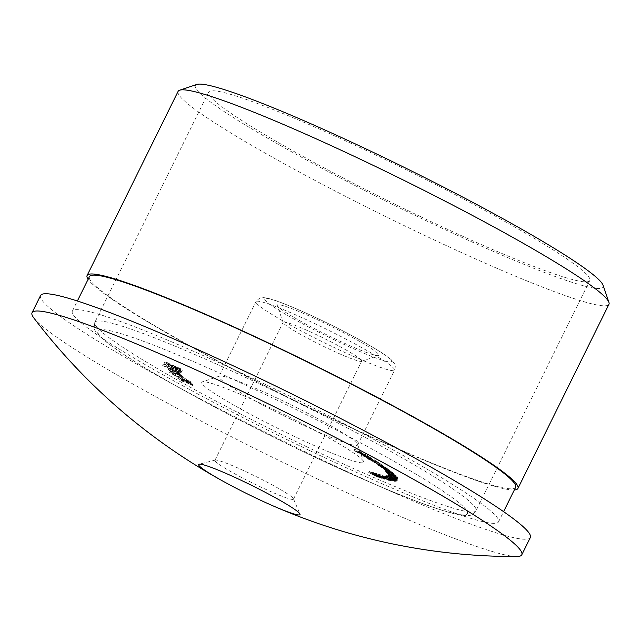 <?xml version="1.0" encoding="UTF-8"?>
<svg xmlns="http://www.w3.org/2000/svg" width="641" height="641" viewBox="0 0 641 641"><rect width="100%" height="100%" fill="white"/><g stroke="black" fill="none" stroke-linecap="round" stroke-linejoin="round"><path stroke-width="0.48" stroke-dasharray="3.21 2.4" d="M291.695 435.135A90.189 7.612 -153.7 0 0 363.463 461.496A90.189 7.612 -153.7 0 0 285.982 415.432A90.189 7.612 -153.7 0 0 202.332 381.86A90.189 7.612 -153.7 0 0 291.695 435.135M181.451 371.836L176.051 369.208L181.451 371.836L180.882 372.99L180.313 372.557L180.882 371.403M169 364.921L167.325 363.848L170.658 365.001L164.625 362.502L163.984 363.695L164.625 362.502L168.327 364.881L177.453 368.944L176.604 369.088L179.24 370.426L180.898 370.145L169 364.921L168.431 366.067L166.756 365.001L167.325 363.848L166.724 365.017L169.649 366.227L170.218 365.082M181.091 368.936L166.508 362.397L181.523 370.194L179.28 368.719L181.091 368.936L180.522 370.081L177.942 368.743L178.51 367.597M384.223 477.793L376.363 473.451L379.953 475.894L372.501 472.249L379.64 476.375L375.987 474.036L382.741 477.337L378.711 474.877L384.223 477.793L383.655 478.947L384.512 479.212L385.081 478.058M383.414 476.992L382.004 476.231L383.414 476.992L382.845 478.146L384.231 478.523L384.8 477.377M385.994 477.369L379.496 474.34L383.799 476.263L383.246 476.159L382.677 477.305L383.494 476.167L389.544 479.236L388.702 480.373L389.271 479.228L388.198 478.298L385.033 476.976L385.994 477.369L385.425 478.515L386.251 477.345M385.682 478.49L378.927 475.494L388.702 480.373L386.916 479.276L387.485 478.13L387.196 479.58L385.297 478.723L385.866 477.569M385.297 478.723L384.368 478.13L384.937 476.976L384.464 478.13L385.425 478.515M385.001 476.351L386.731 476.784L382.709 475.013L381.948 476.167L382.709 475.013L390.537 479.468L392.637 479.869L385.001 476.351L384.432 477.497L383.703 476.976L384.271 475.822L383.614 476.976L385.602 477.825L386.17 476.68M390.577 478.643L389.071 477.865L390.577 478.643L390.008 479.797L390.898 479.917L391.467 478.763M391.443 477.914L385.946 475.43L385.281 476.6L385.946 475.43L395.393 480.221L394.72 481.391L395.289 480.245L391.443 477.914L390.874 479.067L387.14 477.225L387.709 476.079M390.89 476.664L389.816 475.999L391.683 476.616L388.198 475.197L387.613 476.367L388.198 475.197L397.148 479.989L397.837 479.676L390.89 476.664L390.321 477.817L389.247 477.152L389.816 475.999L389.247 477.16L390.93 477.849L391.499 476.696M395.369 478.306L393.798 477.529L395.369 478.306L394.8 479.46L395.537 478.066M391.363 475.638L398.39 478.979L391.363 475.638L390.794 476.792L389.928 476.271L390.497 475.117M390.529 474.556L388.67 473.25L389.031 474.06L398.133 478.026L390.529 474.556L389.96 475.71L390.297 474.044M391.002 474.1L397.684 477.473L396.915 476.439L391.002 474.1L390.433 475.245L389.071 474.468L389.64 473.314L389.063 474.436L390.441 474.981L391.01 473.827M390.441 474.981L387.468 473.715L388.013 472.489L387.468 473.715L390.505 475.462L391.074 474.316M391.258 473.034L387.02 471.375L396.475 475.838L391.258 473.034L390.69 474.18L387.236 472.641L387.805 471.496L387.02 471.375L386.451 472.529L391.763 475.374L392.332 474.228M391.763 475.374L395.97 477.104L396.475 475.838L395.906 476.984L390.69 474.18M391.154 471.271L384.239 467.954L385.305 468.843L392.58 472.393L386.579 469.364L391.154 471.271L390.585 472.417L390.024 471.976L390.593 470.831M390.024 471.976L384.231 469.541L384.88 469.837L385.449 468.683L384.736 469.997L385.962 470.742L386.531 469.589M385.962 470.742L392.012 473.547L386.01 470.51L386.579 469.364L387.34 469.549L386.771 470.702L390.585 472.417M388.294 469.132L381.451 465.895L382.749 466.888L389.984 470.366L383.951 467.361L388.294 469.132L387.725 470.278L387.068 469.789L387.637 468.643M387.068 469.789L381.547 467.529L382.18 467.81L382.749 466.656L382.18 468.034L383.494 468.819L384.063 467.666M383.494 468.819L389.416 471.52L383.382 468.515L383.951 467.361L384.592 467.489L384.023 468.635L387.725 470.278M378.999 464.22L386.9 468.114L378.663 463.908L378.43 465.374L378.999 464.22M380.153 465.751L378.43 465.374L380.321 466.648L386.331 469.268L384.921 468.459L385.337 466.993L384.768 468.146L380.153 465.751L380.722 464.597M371.572 458.091L363.311 454.549L371.572 458.091L371.003 459.244L369.905 458.571L370.474 457.418M362.165 453.475L368.503 456.352L367.934 457.498L368.415 456.376L367.429 455.559L362.413 453.075C360.907 452.498 360.827 452.634 362.165 453.475C360.827 452.634 360.907 452.498 362.413 453.075L361.845 454.221C360.338 453.652 360.258 453.788 361.596 454.621L362.165 453.475M362.109 452.402L354.553 449.269L357.846 451.216L359.016 451.657L356.973 450.455L361.316 452.53L359.272 451.328L362.109 452.402L361.54 453.556L360.29 452.818L360.859 451.665M368.751 457.514L370.77 458.627L369.12 458.171L376.588 461.24L369.665 457.474C368.03 456.817 367.726 456.833 368.751 457.514L368.134 457.017L367.565 458.163L368.182 458.668L368.751 457.514M369.096 458.627C367.461 457.97 367.157 457.978 368.182 458.668L370.202 459.781L368.551 459.325L376.019 462.385L374.424 461.512L374.993 460.358L374.44 459.861L373.871 461.007L369.096 458.627L369.665 457.474M378.43 462.433L371.828 459.421L373.719 460.695L383.03 465.446L376.764 462.345L376.403 463.675L376.972 462.53L380.738 463.948L374.464 460.839L374.088 462.161L374.656 461.015L375.898 461.36L378.43 462.433L377.861 463.579L376.956 462.986L377.525 461.832M376.956 462.986L371.259 460.575L372.822 461.448L373.391 460.294L373.15 461.849L375.217 462.962L375.786 461.816L375.402 463.323L382.461 466.6L383.03 465.446M391.483 472.417L385.674 470.061L394.928 474.324L391.483 472.417L390.914 473.571L385.105 471.207L385.674 470.061M385.105 471.207L394.447 475.606L394.928 474.324L394.359 475.478L390.914 473.571M395.185 479.083L386.827 475.446L396.074 480.141L394.511 479.172L395.185 479.083L394.616 480.237L393.029 479.436L393.598 478.282M369.801 471.327L369.256 471.215L368.687 472.369L369.232 472.473L369.801 471.327L373.551 473.843L378.406 475.918L377.837 477.064L377.076 476.896L377.645 475.742C378.767 476.127 378.607 475.902 377.164 475.069L369.801 471.327M175.57 369.368L163.231 364.024L178.791 371.924L175.642 370.097L175.57 369.368L175.001 370.514L172.333 369.216L172.902 368.062M179.384 373.054L168.367 367.918L172.389 370.394L169.769 369.4L181.539 375.33L176.82 372.477L179.977 373.679L179.384 373.054L178.815 374.208L173.751 372.277L174.32 371.123M175.65 374.216L172.886 372.645L172.453 373.951L173.022 372.798L174.673 373.294L173.695 372.541C170.706 371.219 169.657 370.939 170.546 371.7L176.427 374.889L182.493 377.036L186.884 379.624L181.932 376.211L175.65 374.216L175.081 375.37L172.453 373.951L174.104 374.448L174.673 373.294M174.104 374.448L173.126 373.695C170.137 372.373 169.088 372.092 169.977 372.854L169.601 372.445L170.169 371.291L170.546 371.7L169.977 372.854L175.858 376.043L176.427 374.889M190.417 381.547L185.786 379.568L190.417 381.547L189.848 382.693L188.638 382.004L189.207 380.85M186.331 380.698L178.302 377.188L181.868 379.584L184.175 380.578L181.691 378.903L183.783 379.728L190.914 383.486C193.558 384.592 194.207 384.664 192.869 383.695L186.699 380.425L190.882 382.998L190.313 384.151L190.577 382.725L186.331 380.698L185.858 382.116L186.331 380.698M186.13 381.579L190.008 383.871L189.023 383.727L184.127 380.858L177.733 378.342L181.299 380.73L183.606 381.724L181.123 380.057L183.214 380.882L190.345 384.64C192.989 385.746 193.638 385.81 192.3 384.848L193.013 385.489L193.582 384.344L192.869 383.695L192.3 384.848L186.13 381.579L186.699 380.425M420.624 216.674A212.588 17.948 26.3 0 1 208.637 92.12A212.588 17.948 26.3 0 1 407.171 170.226A212.588 17.948 26.3 0 1 589.808 280.51A212.588 17.948 26.3 0 1 420.624 216.674M603.077 285.253A227.411 19.198 26.3 0 1 422.115 218.789A227.411 19.198 26.3 0 1 196.803 84.46M178.11 91.359A240.295 20.28 -153.7 0 0 417.724 232.138A240.295 20.28 -153.7 0 0 608.95 304.291M514.314 489.956A240.295 20.28 26.3 0 1 326.71 416.289A240.295 20.28 26.3 0 1 88.097 279.3M515.628 487.296A237.715 20.063 26.3 0 1 326.453 415.921A237.715 20.063 26.3 0 1 89.411 276.648M309.387 450.447A237.715 20.063 26.3 0 1 72.345 311.173A237.715 20.063 26.3 0 1 294.347 398.51A237.715 20.063 26.3 0 1 498.562 521.822A237.715 20.063 26.3 0 1 309.387 450.447M530.323 537.527A273.146 23.06 26.3 0 1 312.952 455.503A273.146 23.06 26.3 0 1 40.583 295.477M516.614 556.54A273.146 23.06 26.3 0 1 304.427 472.77A273.146 23.06 26.3 0 1 33.805 317.92M360.29 452.818L353.984 450.423L354.553 449.269M353.984 450.423L357.277 452.362L357.846 451.216M357.277 452.362L358.447 452.81L359.016 451.657M358.447 452.81L356.404 451.609L356.973 450.455M356.404 451.609L357.55 452.041L358.119 450.887M357.55 452.041L359.593 453.243L360.162 452.089M359.593 453.243L360.747 453.684L361.316 452.53M360.747 453.684L358.704 452.482L359.272 451.328M358.704 452.482L361.54 453.556M366.764 457.169L363.295 455.022L366.86 456.704L361.845 454.221C360.338 453.652 360.258 453.788 361.596 454.621L366.764 457.169L367.333 456.015M366.997 457.257L367.565 456.112M363.295 455.022L363.864 453.876M365.763 456.272L366.332 455.118M366.388 456.753L366.956 455.599M366.86 456.704L367.429 455.559M362.718 453.524L362.149 454.677L364.857 456.176L362.149 454.677L362.934 453.524L365.426 455.022L362.934 453.524L362.141 454.653M364.857 456.176L365.426 455.022M362.702 455.07L363.271 453.916M369.905 458.571L362.742 455.695L363.311 454.549M362.742 455.695L363.84 456.368L364.409 455.214M363.84 456.368L371.003 459.244M370.202 459.781L370.77 458.627M367.533 458.684L368.102 457.53M368.551 459.325L369.12 458.171M376.019 462.385L376.588 461.24M374.993 461.744L375.562 460.591M374.424 461.512L373.871 461.007L374.424 461.512M372.822 460.615L369.641 459.309L372.822 460.615L372.341 460.663L372.91 459.517L370.21 458.163L373.391 459.469L372.91 459.517L373.391 459.469L372.822 460.615M369.641 459.309L370.674 458.115L369.641 459.309M371.259 460.575L371.828 459.421M372.165 461.167L372.733 460.014M372.822 461.448L373.15 461.849L372.822 461.448M382.461 466.6L381.547 465.999L382.116 464.853M381.547 465.999L376.403 463.675L380.169 465.094L380.738 463.948M380.169 465.094L379.256 464.501L379.825 463.347M379.256 464.501L374.088 462.161L377.861 463.579M380.217 466.408L380.786 465.254M379.552 466.111L380.121 464.965M380.321 466.648L380.89 465.502M386.331 469.268L386.9 468.114M385.562 468.731L386.13 467.585M383.526 467.642L384.095 466.488L380.337 464.741L379.977 466.087L383.526 467.642L379.977 466.087L380.546 464.941L381.475 465.126L384.095 466.488L383.526 467.642M382.581 467.449L383.15 466.295M380.906 466.279L381.475 465.126M380.882 467.041L381.451 465.895M381.547 467.529L382.116 466.384M385.337 469.701L385.906 468.555M389.416 471.52L389.984 470.366M388.758 471.039L389.327 469.885M383.382 468.515L384.023 468.635L383.382 468.515M383.671 469.1L384.239 467.954M384.231 469.541L384.8 468.395M387.813 471.64L388.382 470.494M392.012 473.547L392.58 472.393M391.459 473.106L392.028 471.952M386.01 470.51L386.771 470.702L386.01 470.51M386.186 471.864L386.755 470.718M388.807 472.906L389.375 471.76M392.292 474.829L392.861 473.675M392.773 474.741L393.342 473.587L390.906 472.425L390.369 473.627L392.773 474.741L390.369 473.627L390.938 472.473L391.859 472.778L393.342 473.587L392.773 474.741M391.851 474.436L392.42 473.29M391.29 473.923L391.859 472.778M387.236 472.641L386.451 472.529L387.236 472.641M394.888 475.085L393.878 476.135L388.061 473.266L388.63 472.113L391.603 473.387L394.888 475.085L388.654 472.153L388.085 473.306L393.878 476.135L394.888 475.085L394.335 476.271M391.467 475.053L392.036 473.899M391.034 474.532L391.603 473.387M390.241 474.709L390.81 473.555M390.505 475.462L395.128 477.337L395.697 476.183M395.128 477.337L395.521 477.865L396.09 476.712M395.521 477.865L397.116 478.627L397.684 477.473M397.116 478.627L396.346 477.593L396.915 476.439M396.346 477.593L395.521 477.2L396.09 476.047M395.521 477.2L390.433 475.245M389.728 475.197L388.101 474.404L388.67 473.25M388.101 474.404L388.462 475.205L389.031 474.06M388.462 475.205L389.367 475.646L389.936 474.5M389.367 475.646L397.564 479.18L398.133 478.026M397.564 479.18L396.763 478.635L397.332 477.489M396.763 478.635L389.96 475.71M389.928 476.271L390.746 476.551L391.314 475.398M390.746 476.551L391.314 475.229M390.746 476.375L389.119 475.662L389.688 474.508M389.119 475.662L388.27 475.462L388.839 474.308L388.27 475.446L390.665 476.912L391.234 475.758M390.665 476.912L392.588 477.713L393.157 476.567M392.588 477.713L394.896 479.035L395.465 477.882M394.896 479.035L397.821 480.133L398.39 478.979L397.821 480.149L394.848 478.346L395.417 477.2M394.848 478.346L395.409 477.377M394.84 478.531L396.234 479.364L396.803 478.21L396.234 479.364L394.888 478.851L395.457 477.697M394.888 478.851L393.406 477.906L393.975 476.752M393.406 477.906L391.923 477.176L392.492 476.031M391.923 477.176L390.794 476.792M394.968 479.212L393.406 478.434L393.975 477.289M393.406 478.434L393.798 477.529M393.229 478.683L394.8 479.46M390.93 477.849L391.683 476.616M391.114 477.761L387.629 476.351L389.992 477.833L390.561 476.688M389.992 477.833L395.337 480.181L395.906 479.027M395.337 480.181L395.553 479.196M394.984 480.349L396.579 481.143L397.148 479.989M396.579 481.143L397.837 479.676M397.268 480.822L396.442 480.413L397.011 479.26M396.442 480.413L390.321 477.817M393.029 479.436L386.555 476.567L387.124 475.414M386.555 476.567L386.827 475.446M386.259 476.6L392.068 479.548L392.637 478.394M392.068 479.548L392.5 478.41M391.931 479.564L393.518 480.373L394.087 479.22M393.518 480.373L394.223 479.204M393.654 480.357L395.505 481.295L396.074 480.141M395.505 481.295L396.362 480.109M395.793 481.263L393.943 480.317L394.511 479.172M393.943 480.317L394.616 480.237M392.709 479.468L389.327 477.978L392.709 479.468L393.278 478.322L389.896 476.824L393.278 478.322M392.356 479.516L392.925 478.362M389.327 477.978L389.896 476.824M387.14 477.225L385.377 476.583L389.311 478.955L389.88 477.801M389.311 478.955L394.72 481.391L390.874 479.067M392.308 480.261L386.972 477.409L393.149 480.582L392.308 480.261L392.877 479.107L387.541 476.255L392.877 479.107M393.181 480.574L393.718 479.436L393.181 480.574M386.948 477.417L387.541 476.255L386.948 477.417M389.728 478.987L390.297 477.833M390.505 479.067L391.074 477.914M390.898 479.917L389.391 479.131L389.96 477.986M389.391 479.131L388.502 479.011L389.071 477.865M388.502 479.011L390.008 479.797M385.602 477.825L386.162 477.938L386.731 476.784M386.162 477.938L382.14 476.167L383.727 477.321L384.296 476.167M383.727 477.321L389.536 480.029L390.105 478.875M389.536 480.029L388.454 479.821L389.023 478.667M388.454 479.821L389.968 480.614L390.537 479.468M389.968 480.614L392.068 481.022L392.637 479.869M392.068 481.022L391.29 480.606L391.851 479.46M391.29 480.606L384.432 477.497M380.594 475.902L381.163 474.749M378.927 475.494L379.496 474.34M380.393 476.279L380.962 475.133M381.555 476.559L382.124 475.414M383.23 477.417L383.799 476.263M384.576 478.531L385.145 477.377M387.629 479.452L388.198 478.298M384.231 478.523L382.813 477.761L383.382 476.608M382.813 477.761L381.435 477.377L382.004 476.231M381.435 477.377L382.845 478.146M384.512 479.212L375.794 474.596L376.363 473.451M375.794 474.596L374.929 474.332L375.498 473.178M374.929 474.332L379.384 477.04L379.953 475.894M379.384 477.04L372.782 473.667L373.35 472.513M372.782 473.667L371.932 473.403L372.501 472.249M371.932 473.403L379.071 477.521L379.64 476.375M379.071 477.521L379.921 477.785L380.49 476.64M379.921 477.785L375.418 475.181L375.987 474.036M375.418 475.181L381.403 478.242L381.972 477.096M381.403 478.242L382.172 478.482L382.741 477.337M382.172 478.482L378.142 476.031L378.711 474.877M378.142 476.031L383.655 478.947M369.777 473.13L377.076 476.896C378.198 477.281 378.038 477.048 376.596 476.215L369.777 473.13L370.346 471.976M371.78 474.148L372.349 473.002M372.982 474.989L373.551 473.843M376.596 476.215L377.164 475.069M373.943 474.885L374.512 473.731M372.878 474.18L373.447 473.026M375.746 476.143L373.599 474.933L375.746 476.143L376.315 474.989L374.168 473.779L376.315 474.989L375.746 476.143M373.863 475.269L374.168 473.779L373.863 475.269M372.293 474.196L370.634 473.258L372.293 474.196L372.862 473.042L371.203 472.105L372.862 473.042L372.293 474.196M370.859 473.515L371.203 472.105L370.859 473.515M177.942 368.743L166.724 363.639L167.293 362.486M166.724 363.639L165.939 363.543L166.508 362.397M165.939 363.543L175.37 368.439L175.938 367.293M175.37 368.439L175.57 367.245M175.001 368.399L177.581 369.737L178.15 368.583M177.581 369.737L178.51 368.631M177.942 369.777L180.954 371.339L181.523 370.194M180.954 371.339L181.715 371.435L182.284 370.282M181.715 371.435L178.711 369.873L179.28 368.719M178.711 369.873L180.522 370.081M171.227 365.979L177.084 368.647L171.227 365.979L171.796 364.833L177.653 367.493L171.796 364.833M177.084 368.647L177.653 367.493M176.139 368.535L176.708 367.381M169.649 366.227L170.658 365.001M170.089 366.155L164.056 363.647L167.758 366.035L168.327 364.881M167.758 366.035L176.884 370.089L177.453 368.944M176.884 370.089L176.035 370.234L176.604 369.088M176.035 370.234L178.671 371.572L179.24 370.426M178.671 371.572L180.329 371.299L180.898 370.145M180.329 371.299L178.959 370.602L179.528 369.448M178.959 370.602L168.431 366.067M180.313 372.557L175.482 370.354L176.051 369.208M175.482 370.354L176.347 370.995L176.916 369.849M176.347 370.995L180.882 372.99M172.333 369.216L162.662 365.17L163.231 364.024M162.662 365.17L163.263 364.344M162.694 365.49L172.445 370.258L173.014 369.104M172.445 370.258L173.022 369.256M172.453 370.402L175.121 371.708L175.69 370.554M175.121 371.708L175.674 370.41M175.105 371.556L178.222 373.078L178.791 371.924M178.222 373.078L178.759 371.62M178.19 372.766L175.073 371.243L175.642 370.097M175.073 371.243L175.001 370.514M172.373 369.561L167.333 367.461L172.373 369.561L172.942 368.415L167.902 366.315L172.942 368.415M172.413 369.945L172.982 368.791M167.333 367.461L167.902 366.315M173.751 372.277L167.798 369.064L168.367 367.918M167.798 369.064L168.391 369.697L168.96 368.543M168.391 369.697L171.82 371.548L172.389 370.394M171.82 371.548L169.2 370.546L169.769 369.4M169.2 370.546L169.793 371.179L170.362 370.025M169.793 371.179L174.344 372.902L174.913 371.756M174.344 372.902L180.97 376.483L181.539 375.33M180.97 376.483L180.369 375.858L180.938 374.705M180.369 375.858L176.251 373.631L176.82 372.477M176.251 373.631L179.408 374.833L179.977 373.679M179.408 374.833L178.815 374.208M173.126 373.695L173.695 372.541M175.858 376.043L181.924 378.19L182.493 377.036M181.924 378.19L183.799 379.64L184.368 378.486M183.799 379.64L186.315 380.77L186.884 379.624M186.315 380.77L182.669 377.95L183.238 376.796M182.669 377.95L181.363 377.365L181.932 376.211M181.363 377.365L175.081 375.37M188.638 382.004L185.217 380.714L185.786 379.568M185.217 380.714L186.988 381.732L187.557 380.578M186.988 381.732L189.848 382.693M184.127 380.858L184.696 379.712M177.733 378.342L178.302 377.188M181.299 380.73L181.868 379.584M183.606 381.724L184.175 380.578M181.123 380.057L181.691 378.903M183.214 380.882L183.783 379.728M183.582 381.155L184.151 380.001M190.345 384.64L190.914 383.486M187.653 382.597L188.222 381.443M189.023 383.727L189.592 382.581M357.221 443.692A77.305 6.522 26.3 0 1 357.598 444.381A77.305 6.522 26.3 0 1 357.606 444.998A77.305 6.522 26.3 0 1 296.086 421.786A77.305 6.522 26.3 0 1 218.998 376.491A77.305 6.522 26.3 0 1 219.486 376.123A77.305 6.522 26.3 0 1 288.787 403.71A77.305 6.522 26.3 0 1 357.221 443.692M333.825 338.272A56.688 4.783 -153.7 0 0 378.575 355.571A56.688 4.783 -153.7 0 0 378.663 354.345A56.688 4.783 -153.7 0 0 324.162 322.928A56.688 4.783 -153.7 0 0 277.297 305.517A56.688 4.783 -153.7 0 0 333.825 338.272M361.484 360.362A43.804 3.702 26.3 0 1 361.7 361.099A43.804 3.702 26.3 0 1 361.42 361.308A43.804 3.702 26.3 0 1 320.788 345.002A43.804 3.702 26.3 0 1 283.162 322.631A43.804 3.702 26.3 0 1 283.154 322.279A43.804 3.702 26.3 0 1 321.037 336.894A43.804 3.702 26.3 0 1 361.484 360.362M215.144 461.071A43.804 3.702 -153.7 0 0 255.591 484.54A43.804 3.702 -153.7 0 0 293.474 499.155A43.804 3.702 -153.7 0 0 293.442 498.738A43.804 3.702 -153.7 0 0 293.257 498.418A43.804 3.702 -153.7 0 0 254.733 475.886A43.804 3.702 -153.7 0 0 215.272 460.102A43.804 3.702 -153.7 0 0 214.927 460.334A43.804 3.702 -153.7 0 0 215.144 461.071M303.369 451.697A206.146 17.403 26.3 0 1 113.056 331.445A206.146 17.403 26.3 0 1 431.409 483.626A206.146 17.403 26.3 0 1 303.369 451.697M306.863 446.857A212.588 17.948 26.3 0 1 94.868 322.311A212.588 17.948 26.3 0 1 293.402 400.417A212.588 17.948 26.3 0 1 476.039 510.693A212.588 17.948 26.3 0 1 306.863 446.857M379.119 465.182L379.688 464.036M378.663 464.781L379.232 463.627M377.597 464.004L378.166 462.858M376.499 463.331L377.068 462.177M375.33 462.506L375.898 461.36M386.05 469.829L386.619 468.683M385.249 469.172L385.818 468.026M388.67 471.848L389.239 470.694M388.029 471.263L388.598 470.117M388.991 472.754L389.56 471.6M394.175 476.992L394.744 475.838M393.005 476.295L393.574 475.149M394.159 479.7L394.728 478.547M393.286 479.123L393.854 477.978M388.182 479.428L388.75 478.274M387.637 478.995L388.206 477.849M174.841 369.24L175.41 368.086M173.487 368.327L174.056 367.181M180.826 377.878L181.395 376.732M178.486 376.588L179.055 375.442M333.056 346.973A77.305 6.522 -153.7 0 0 394.576 370.186A77.305 6.522 -153.7 0 0 328.16 330.083A77.305 6.522 -153.7 0 0 255.967 301.687A77.305 6.522 -153.7 0 0 333.056 346.973M335.251 340.299A70.863 5.985 26.3 0 1 269.829 298.962A70.863 5.985 26.3 0 1 379.264 351.276A70.863 5.985 26.3 0 1 335.251 340.299M208.637 92.12L94.868 322.311C93.482 330.219 93.915 329.987 102.047 338.4C112.279 347.43 131.469 360.138 159.593 376.523C201.162 400.601 249.101 425.68 303.433 451.753C336.645 467.61 366.716 481.095 393.654 492.2C423.757 504.595 445.511 512.119 458.9 514.771C470.518 516.117 470.598 516.598 476.039 510.693L589.808 280.51M498.562 521.822L503.594 511.646M72.345 311.173L77.377 300.998M361.212 452.746L360.643 453.892M375.017 460.342L374.448 461.488M373.775 459.781L373.206 460.927M369.833 457.858L369.264 459.004M373.27 460.31L372.701 461.464M375.538 461.8L374.969 462.954M385.65 467.289L385.081 468.443M382.549 466.672L381.98 467.826M383.839 467.249L383.27 468.403M385.161 468.675L384.592 469.821M386.499 469.276L385.93 470.422M386.964 471.279L386.395 472.425M387.885 478.434L387.316 479.58M370.995 472.064L370.426 473.218M373.046 473.074L372.477 474.228M373.879 473.731L373.31 474.877M376.62 475.053L376.051 476.199M186.17 380.714L185.602 381.86M357.606 444.998L394.576 370.186C395.497 367.085 395.473 364.953 394.519 363.784L391.763 360.21C388.75 357.398 383.639 353.816 376.411 349.441C363.968 341.909 348.584 333.608 330.251 324.538C312.744 315.925 297.44 309.026 284.34 303.85C274.749 299.98 267.754 297.913 263.355 297.64C261.264 296.927 258.804 298.273 255.967 301.687L218.998 376.491M293.474 499.155L361.7 361.099M214.927 460.334L283.154 322.279M361.42 361.308L378.575 355.571M283.162 322.631L277.297 305.517M215.272 460.102L199.135 464.22M293.442 498.738L299.972 514.058M219.486 376.123L202.332 381.86M357.598 444.381L363.463 461.496"/><path stroke-width="0.96" d="M179.648 90.197L196.803 84.46A227.411 19.198 26.3 0 1 407.724 169.104A227.411 19.198 26.3 0 1 603.077 285.253L608.934 302.368A240.295 20.28 -153.7 0 0 402.516 179.64A240.295 20.28 -153.7 0 0 179.648 90.197A240.295 20.28 -153.7 0 0 178.11 91.359L87.104 275.51A240.295 20.28 26.3 0 1 311.51 363.792A240.295 20.28 26.3 0 1 517.936 488.442A240.295 20.28 26.3 0 1 514.314 489.956M517.936 488.442L608.95 304.291A240.295 20.28 -153.7 0 0 608.934 302.368M88.097 279.3A240.295 20.28 26.3 0 1 87.104 275.51M77.377 300.998L89.411 276.648A237.715 20.063 26.3 0 1 311.414 363.984A237.715 20.063 26.3 0 1 515.628 487.296L503.594 511.646M225.752 482.705A605.561 605.561 0 0 1 33.805 317.928A273.146 23.06 26.3 0 1 32.05 312.744L40.583 295.477A273.146 23.06 26.3 0 1 295.669 395.834A273.146 23.06 26.3 0 1 530.323 537.527L521.798 554.785A273.146 23.06 26.3 0 1 516.614 556.54A605.561 605.561 0 0 1 269.116 504.138A56.512 4.767 26.3 0 1 225.752 482.705A56.512 4.767 26.3 0 1 199.135 464.22A56.512 4.767 26.3 0 1 250.038 484.58A56.512 4.767 26.3 0 1 299.732 513.641A56.512 4.767 26.3 0 1 299.972 514.058A56.512 4.767 26.3 0 1 269.116 504.138M32.05 312.744A273.146 23.06 26.3 0 1 287.136 413.092A273.146 23.06 26.3 0 1 521.798 554.785"/></g></svg>
